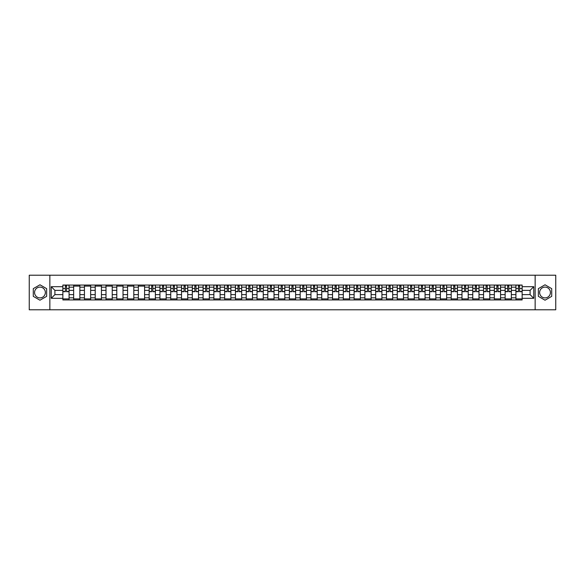 <?xml version="1.0" encoding="UTF-8"?>
<svg xmlns="http://www.w3.org/2000/svg" width="585" height="585" viewBox="0 0 585 585"><rect width="100%" height="100%" fill="white"/><g stroke="black" fill="none" stroke-linecap="round" stroke-linejoin="round"><path stroke-width="0.88" d="M39.97 297.897A5.397 5.397 0 0 1 34.573 292.5A5.397 5.397 0 0 1 39.97 287.103A5.397 5.397 0 0 1 45.359 292.5A5.397 5.397 0 0 1 39.97 297.897M545.03 297.897A5.397 5.397 0 0 1 539.641 292.5A5.397 5.397 0 0 1 545.03 287.103A5.397 5.397 0 0 1 550.427 292.5A5.397 5.397 0 0 1 545.03 297.897M535.143 309.787L555.75 309.787L555.75 275.213L29.25 275.213L29.25 309.787L535.143 309.787L535.143 275.213M73.644 299.937L73.644 287.176L69.081 287.176L69.081 299.937M69.081 287.176L69.081 285.063M73.644 287.176L73.644 285.063M79.867 285.063L79.867 299.937M84.43 299.937L84.43 285.063M90.653 285.063L90.653 299.937M95.216 299.937L95.216 285.063M101.439 285.063L101.439 299.937M106.002 299.937L106.002 285.063M112.232 285.063L112.232 299.937M116.795 299.937L116.795 285.063M123.018 285.063L123.018 299.937M127.581 299.937L127.581 285.063M133.804 285.063L133.804 299.937M138.367 299.937L138.367 285.063M144.59 285.063L144.59 299.937M149.153 299.937L149.153 285.063M155.376 285.063L155.376 299.937M159.939 299.937L159.939 285.063M166.162 285.063L166.162 299.937M170.732 299.937L170.732 285.063M176.955 285.063L176.955 299.937M181.518 299.937L181.518 285.063M187.741 285.063L187.741 299.937M192.304 299.937L192.304 285.063M198.527 285.063L198.527 299.937M203.09 299.937L203.09 285.063M209.313 285.063L209.313 299.937M213.876 299.937L213.876 285.063M220.099 285.063L220.099 299.937M224.662 299.937L224.662 285.063M230.885 285.063L230.885 299.937M235.455 299.937L235.455 285.063M241.678 285.063L241.678 299.937M246.241 299.937L246.241 285.063M252.464 285.063L252.464 299.937M257.027 299.937L257.027 285.063M263.25 285.063L263.25 299.937M267.813 299.937L267.813 285.063M274.036 285.063L274.036 299.937M278.599 299.937L278.599 285.063M284.822 285.063L284.822 299.937M289.385 299.937L289.385 285.063M295.615 285.063L295.615 299.937M300.178 299.937L300.178 285.063M306.401 285.063L306.401 299.937M310.964 299.937L310.964 285.063M317.187 285.063L317.187 299.937M321.75 299.937L321.75 285.063M327.973 285.063L327.973 299.937M332.536 299.937L332.536 285.063M338.759 285.063L338.759 299.937M343.322 299.937L343.322 285.063M349.545 285.063L349.545 299.937M354.115 299.937L354.115 285.063M360.338 285.063L360.338 299.937M364.901 299.937L364.901 285.063M371.124 285.063L371.124 299.937M375.687 299.937L375.687 285.063M381.91 285.063L381.91 299.937M386.473 299.937L386.473 285.063M392.696 285.063L392.696 299.937M397.259 299.937L397.259 285.063M403.482 285.063L403.482 299.937M408.045 299.937L408.045 285.063M414.268 285.063L414.268 299.937M418.838 299.937L418.838 285.063M425.061 285.063L425.061 299.937M429.624 299.937L429.624 285.063M435.847 285.063L435.847 299.937M440.41 299.937L440.41 285.063M446.633 285.063L446.633 299.937M451.196 299.937L451.196 285.063M457.419 285.063L457.419 299.937M461.982 299.937L461.982 285.063M468.205 285.063L468.205 299.937M472.768 299.937L472.768 285.063M478.998 285.063L478.998 299.937M483.561 299.937L483.561 285.063M489.784 285.063L489.784 299.937M494.347 299.937L494.347 285.063M500.57 285.063L500.57 299.937M505.133 299.937L505.133 285.063M511.356 285.063L511.356 299.937M515.919 299.937L515.919 285.063M515.919 294.643L511.356 294.643M505.133 294.643L500.57 294.643M494.347 294.643L489.784 294.643M483.561 294.643L478.998 294.643M472.768 294.643L468.205 294.643M461.982 294.643L457.419 294.643M451.196 294.643L446.633 294.643M440.41 294.643L435.847 294.643M429.624 294.643L425.061 294.643M418.838 294.643L414.268 294.643M408.045 294.643L403.482 294.643M397.259 294.643L392.696 294.643M386.473 294.643L381.91 294.643M375.687 294.643L371.124 294.643M364.901 294.643L360.338 294.643M354.115 294.643L349.545 294.643M343.322 294.643L338.759 294.643M332.536 294.643L327.973 294.643M321.75 294.643L317.187 294.643M310.964 294.643L306.401 294.643M300.178 294.643L295.615 294.643M289.385 294.643L284.822 294.643M278.599 294.643L274.036 294.643M267.813 294.643L263.25 294.643M257.027 294.643L252.464 294.643M246.241 294.643L241.678 294.643M235.455 294.643L230.885 294.643M224.662 294.643L220.099 294.643M213.876 294.643L209.313 294.643M203.09 294.643L198.527 294.643M192.304 294.643L187.741 294.643M181.518 294.643L176.955 294.643M170.732 294.643L166.162 294.643M159.939 294.643L155.376 294.643M149.153 294.643L144.59 294.643M138.367 294.643L133.804 294.643M127.581 294.643L123.018 294.643M116.795 294.643L112.232 294.643M106.002 294.643L101.439 294.643M95.216 294.643L90.653 294.643M84.43 294.643L79.867 294.643M73.644 294.643L69.081 294.643M515.919 290.357L511.356 290.357M505.133 290.357L500.57 290.357M494.347 290.357L489.784 290.357M483.561 290.357L478.998 290.357M472.768 290.357L468.205 290.357M461.982 290.357L457.419 290.357M451.196 290.357L446.633 290.357M440.41 290.357L435.847 290.357M429.624 290.357L425.061 290.357M418.838 290.357L414.268 290.357M408.045 290.357L403.482 290.357M397.259 290.357L392.696 290.357M386.473 290.357L381.91 290.357M375.687 290.357L371.124 290.357M364.901 290.357L360.338 290.357M354.115 290.357L349.545 290.357M343.322 290.357L338.759 290.357M332.536 290.357L327.973 290.357M321.75 290.357L317.187 290.357M310.964 290.357L306.401 290.357M300.178 290.357L295.615 290.357M289.385 290.357L284.822 290.357M278.599 290.357L274.036 290.357M267.813 290.357L263.25 290.357M257.027 290.357L252.464 290.357M246.241 290.357L241.678 290.357M235.455 290.357L230.885 290.357M224.662 290.357L220.099 290.357M213.876 290.357L209.313 290.357M203.09 290.357L198.527 290.357M192.304 290.357L187.741 290.357M181.518 290.357L176.955 290.357M170.732 290.357L166.162 290.357M159.939 290.357L155.376 290.357M149.153 290.357L144.59 290.357M138.367 290.357L133.804 290.357M127.581 290.357L123.018 290.357M116.795 290.357L112.232 290.357M106.002 290.357L101.439 290.357M95.216 290.357L90.653 290.357M84.43 290.357L79.867 290.357M73.644 290.357L69.081 290.357M54.902 294.643L62.858 294.643L62.858 290.357L54.902 290.357L54.902 294.643L51.239 298.306L51.239 286.694L62.858 286.694L62.858 290.357M522.142 290.357L522.142 294.643L530.098 294.643L530.098 290.357L522.142 290.357L522.142 285.063L62.858 285.063L62.858 286.694M522.142 286.694L533.761 286.694L533.761 298.306L522.142 298.306L522.142 294.643M62.858 294.643L62.858 299.937L522.142 299.937L522.142 298.306M62.858 298.306L51.239 298.306M49.857 309.787L49.857 275.213M46.639 288.646L39.97 284.793L33.294 288.646L33.294 296.354L39.97 300.207L46.639 296.354L46.639 288.646M551.706 288.646L545.03 284.793L538.361 288.646L538.361 296.354L545.03 300.207L551.706 296.354L551.706 288.646M69.081 298.898L62.858 298.898M65.381 286.102L66.558 286.102M79.867 298.898L73.644 298.898M73.644 286.102L79.867 286.102M90.653 298.898L84.43 298.898M84.43 286.102L90.653 286.102M101.439 298.898L95.216 298.898M95.216 286.102L101.439 286.102M112.232 298.898L106.002 298.898M106.002 286.102L112.232 286.102M123.018 298.898L116.795 298.898M116.795 286.102L123.018 286.102M133.804 298.898L127.581 298.898M127.581 286.102L133.804 286.102M144.59 298.898L138.367 298.898M138.367 286.102L144.59 286.102M155.376 298.898L149.153 298.898M151.676 286.102L152.853 286.102M166.162 298.898L159.939 298.898M162.462 286.102L163.639 286.102M176.955 298.898L170.732 298.898M173.255 286.102L174.425 286.102M187.741 298.898L181.518 298.898M184.041 286.102L185.218 286.102M198.527 298.898L192.304 298.898M194.827 286.102L196.004 286.102M209.313 298.898L203.09 298.898M205.613 286.102L206.79 286.102M220.099 298.898L213.876 298.898M216.399 286.102L217.576 286.102M230.885 298.898L224.662 298.898M227.192 286.102L228.362 286.102M241.678 298.898L235.455 298.898M237.978 286.102L239.148 286.102M252.464 298.898L246.241 298.898M248.764 286.102L249.941 286.102M263.25 298.898L257.027 298.898M259.55 286.102L260.727 286.102M274.036 298.898L267.813 298.898M270.336 286.102L271.513 286.102M284.822 298.898L278.599 298.898M281.122 286.102L282.299 286.102M295.615 298.898L289.385 298.898M291.915 286.102L293.085 286.102M306.401 298.898L300.178 298.898M302.701 286.102L303.878 286.102M317.187 298.898L310.964 298.898M313.487 286.102L314.664 286.102M327.973 298.898L321.75 298.898M324.273 286.102L325.45 286.102M338.759 298.898L332.536 298.898M335.059 286.102L336.236 286.102M349.545 298.898L343.322 298.898M345.852 286.102L347.022 286.102M360.338 298.898L354.115 298.898M356.638 286.102L357.808 286.102M371.124 298.898L364.901 298.898M367.424 286.102L368.601 286.102M381.91 298.898L375.687 298.898M378.21 286.102L379.387 286.102M392.696 298.898L386.473 298.898M388.996 286.102L390.173 286.102M403.482 298.898L397.259 298.898M399.782 286.102L400.959 286.102M414.268 298.898L408.045 298.898M410.575 286.102L411.745 286.102M425.061 298.898L418.838 298.898M421.361 286.102L422.538 286.102M435.847 298.898L429.624 298.898M432.147 286.102L433.324 286.102M446.633 298.898L440.41 298.898M442.933 286.102L444.11 286.102M457.419 298.898L451.196 298.898M453.719 286.102L454.896 286.102M468.205 298.898L461.982 298.898M464.505 286.102L465.682 286.102M478.998 298.898L472.768 298.898M475.298 286.102L476.468 286.102M489.784 298.898L483.561 298.898M486.084 286.102L487.261 286.102M500.57 298.898L494.347 298.898M496.87 286.102L498.047 286.102M511.356 298.898L505.133 298.898M507.656 286.102L508.833 286.102M522.142 298.898L515.919 298.898M518.442 286.102L519.619 286.102M51.239 286.694L54.902 290.357M530.098 294.643L533.761 298.306M530.098 290.357L533.761 286.694M66.558 291.703L66.558 285.136L69.045 285.136L69.045 291.703L66.558 291.703M65.381 286.036L66.558 286.036M67.56 285.136L62.887 285.136L62.887 291.703L65.381 291.703L65.381 285.136L64.379 285.136M152.853 291.703L152.853 285.136L155.339 285.136L155.339 291.703L152.853 291.703M151.676 286.036L152.853 286.036M153.855 285.136L149.19 285.136L149.19 291.703L151.676 291.703L151.676 285.136L150.674 285.136M163.639 291.703L163.639 285.136L166.133 285.136L166.133 291.703L163.639 291.703M162.462 286.036L163.639 286.036M164.641 285.136L159.976 285.136L159.976 291.703L162.462 291.703L162.462 285.136L161.46 285.136M174.425 291.703L174.425 285.136L176.919 285.136L176.919 291.703L174.425 291.703M173.255 286.036L174.425 286.036M175.434 285.136L170.761 285.136L170.761 291.703L173.255 291.703L173.255 285.136L172.253 285.136M185.218 291.703L185.218 285.136L187.705 285.136L187.705 291.703L185.218 291.703M184.041 286.036L185.218 286.036M186.22 285.136L181.547 285.136L181.547 291.703L184.041 291.703L184.041 285.136L183.039 285.136M196.004 291.703L196.004 285.136L198.49 285.136L198.49 291.703L196.004 291.703M194.827 286.036L196.004 286.036M197.006 285.136L192.341 285.136L192.341 291.703L194.827 291.703L194.827 285.136L193.825 285.136M206.79 291.703L206.79 285.136L209.276 285.136L209.276 291.703L206.79 291.703M205.613 286.036L206.79 286.036M207.792 285.136L203.127 285.136L203.127 291.703L205.613 291.703L205.613 285.136L204.611 285.136M217.576 291.703L217.576 285.136L220.07 285.136L220.07 291.703L217.576 291.703M216.399 286.036L217.576 286.036M218.578 285.136L213.913 285.136L213.913 291.703L216.399 291.703L216.399 285.136L215.397 285.136M228.362 291.703L228.362 285.136L230.856 285.136L230.856 291.703L228.362 291.703M227.192 286.036L228.362 286.036M229.364 285.136L224.698 285.136L224.698 291.703L227.192 291.703L227.192 285.136L226.183 285.136M239.148 291.703L239.148 285.136L241.642 285.136L241.642 291.703L239.148 291.703M237.978 286.036L239.148 286.036M240.157 285.136L235.484 285.136L235.484 291.703L237.978 291.703L237.978 285.136L236.976 285.136M249.941 291.703L249.941 285.136L252.427 285.136L252.427 291.703L249.941 291.703M248.764 286.036L249.941 286.036M250.943 285.136L246.27 285.136L246.27 291.703L248.764 291.703L248.764 285.136L247.762 285.136M260.727 291.703L260.727 285.136L263.213 285.136L263.213 291.703L260.727 291.703M259.55 286.036L260.727 286.036M261.729 285.136L257.064 285.136L257.064 291.703L259.55 291.703L259.55 285.136L258.548 285.136M271.513 291.703L271.513 285.136L273.999 285.136L273.999 291.703L271.513 291.703M270.336 286.036L271.513 286.036M272.515 285.136L267.85 285.136L267.85 291.703L270.336 291.703L270.336 285.136L269.334 285.136M282.299 291.703L282.299 285.136L284.793 285.136L284.793 291.703L282.299 291.703M281.122 286.036L282.299 286.036M283.301 285.136L278.635 285.136L278.635 291.703L281.122 291.703L281.122 285.136L280.12 285.136M293.085 291.703L293.085 285.136L295.579 285.136L295.579 291.703L293.085 291.703M291.915 286.036L293.085 286.036M294.087 285.136L289.421 285.136L289.421 291.703L291.915 291.703L291.915 285.136L290.913 285.136M303.878 291.703L303.878 285.136L306.364 285.136L306.364 291.703L303.878 291.703M302.701 286.036L303.878 286.036M304.88 285.136L300.207 285.136L300.207 291.703L302.701 291.703L302.701 285.136L301.699 285.136M314.664 291.703L314.664 285.136L317.15 285.136L317.15 291.703L314.664 291.703M313.487 286.036L314.664 286.036M315.666 285.136L311.001 285.136L311.001 291.703L313.487 291.703L313.487 285.136L312.485 285.136M325.45 291.703L325.45 285.136L327.936 285.136L327.936 291.703L325.45 291.703M324.273 286.036L325.45 286.036M326.452 285.136L321.787 285.136L321.787 291.703L324.273 291.703L324.273 285.136L323.271 285.136M336.236 291.703L336.236 285.136L338.73 285.136L338.73 291.703L336.236 291.703M335.059 286.036L336.236 286.036M337.238 285.136L332.572 285.136L332.572 291.703L335.059 291.703L335.059 285.136L334.057 285.136M347.022 291.703L347.022 285.136L349.516 285.136L349.516 291.703L347.022 291.703M345.852 286.036L347.022 286.036M348.024 285.136L343.358 285.136L343.358 291.703L345.852 291.703L345.852 285.136L344.843 285.136M357.808 291.703L357.808 285.136L360.301 285.136L360.301 291.703L357.808 291.703M356.638 286.036L357.808 286.036M358.817 285.136L354.144 285.136L354.144 291.703L356.638 291.703L356.638 285.136L355.636 285.136M368.601 291.703L368.601 285.136L371.087 285.136L371.087 291.703L368.601 291.703M367.424 286.036L368.601 286.036M369.603 285.136L364.93 285.136L364.93 291.703L367.424 291.703L367.424 285.136L366.422 285.136M379.387 291.703L379.387 285.136L381.873 285.136L381.873 291.703L379.387 291.703M378.21 286.036L379.387 286.036M380.389 285.136L375.724 285.136L375.724 291.703L378.21 291.703L378.21 285.136L377.208 285.136M390.173 291.703L390.173 285.136L392.659 285.136L392.659 291.703L390.173 291.703M388.996 286.036L390.173 286.036M391.175 285.136L386.509 285.136L386.509 291.703L388.996 291.703L388.996 285.136L387.994 285.136M400.959 291.703L400.959 285.136L403.453 285.136L403.453 291.703L400.959 291.703M399.782 286.036L400.959 286.036M401.961 285.136L397.295 285.136L397.295 291.703L399.782 291.703L399.782 285.136L398.78 285.136M411.745 291.703L411.745 285.136L414.238 285.136L414.238 291.703L411.745 291.703M410.575 286.036L411.745 286.036M412.747 285.136L408.081 285.136L408.081 291.703L410.575 291.703L410.575 285.136L409.566 285.136M422.538 291.703L422.538 285.136L425.024 285.136L425.024 291.703L422.538 291.703M421.361 286.036L422.538 286.036M423.54 285.136L418.867 285.136L418.867 291.703L421.361 291.703L421.361 285.136L420.359 285.136M433.324 291.703L433.324 285.136L435.81 285.136L435.81 291.703L433.324 291.703M432.147 286.036L433.324 286.036M434.326 285.136L429.661 285.136L429.661 291.703L432.147 291.703L432.147 285.136L431.145 285.136M444.11 291.703L444.11 285.136L446.596 285.136L446.596 291.703L444.11 291.703M442.933 286.036L444.11 286.036M445.112 285.136L440.447 285.136L440.447 291.703L442.933 291.703L442.933 285.136L441.931 285.136M454.896 291.703L454.896 285.136L457.382 285.136L457.382 291.703L454.896 291.703M453.719 286.036L454.896 286.036M455.898 285.136L451.232 285.136L451.232 291.703L453.719 291.703L453.719 285.136L452.717 285.136M465.682 291.703L465.682 285.136L468.175 285.136L468.175 291.703L465.682 291.703M464.505 286.036L465.682 286.036M466.684 285.136L462.018 285.136L462.018 291.703L464.505 291.703L464.505 285.136L463.503 285.136M476.468 291.703L476.468 285.136L478.961 285.136L478.961 291.703L476.468 291.703M475.298 286.036L476.468 286.036M477.477 285.136L472.804 285.136L472.804 291.703L475.298 291.703L475.298 285.136L474.296 285.136M487.261 291.703L487.261 285.136L489.747 285.136L489.747 291.703L487.261 291.703M486.084 286.036L487.261 286.036M488.263 285.136L483.59 285.136L483.59 291.703L486.084 291.703L486.084 285.136L485.082 285.136M498.047 291.703L498.047 285.136L500.533 285.136L500.533 291.703L498.047 291.703M496.87 286.036L498.047 286.036M499.049 285.136L494.384 285.136L494.384 291.703L496.87 291.703L496.87 285.136L495.868 285.136M508.833 291.703L508.833 285.136L511.319 285.136L511.319 291.703L508.833 291.703M507.656 286.036L508.833 286.036M509.835 285.136L505.169 285.136L505.169 291.703L507.656 291.703L507.656 285.136L506.654 285.136M519.619 291.703L519.619 285.136L522.112 285.136L522.112 291.703L519.619 291.703M518.442 286.036L519.619 286.036M520.621 285.136L515.955 285.136L515.955 291.703L518.442 291.703L518.442 285.136L517.44 285.136M505.133 287.176L500.57 287.176M494.347 287.176L489.784 287.176M483.561 287.176L478.998 287.176M472.768 287.176L468.205 287.176M461.982 287.176L457.419 287.176M451.196 287.176L446.633 287.176M440.41 287.176L435.847 287.176M429.624 287.176L425.061 287.176M418.838 287.176L414.268 287.176M408.045 287.176L403.482 287.176M397.259 287.176L392.696 287.176M386.473 287.176L381.91 287.176M375.687 287.176L371.124 287.176M364.901 287.176L360.338 287.176M354.115 287.176L349.545 287.176M343.322 287.176L338.759 287.176M332.536 287.176L327.973 287.176M321.75 287.176L317.187 287.176M310.964 287.176L306.401 287.176M300.178 287.176L295.615 287.176M289.385 287.176L284.822 287.176M278.599 287.176L274.036 287.176M267.813 287.176L263.25 287.176M257.027 287.176L252.464 287.176M246.241 287.176L241.678 287.176M235.455 287.176L230.885 287.176M224.662 287.176L220.099 287.176M213.876 287.176L209.313 287.176M203.09 287.176L198.527 287.176M192.304 287.176L187.741 287.176M181.518 287.176L176.955 287.176M170.732 287.176L166.162 287.176M159.939 287.176L155.376 287.176M149.153 287.176L144.59 287.176M138.367 287.176L133.804 287.176M127.581 287.176L123.018 287.176M116.795 287.176L112.232 287.176M106.002 287.176L101.439 287.176M95.216 287.176L90.653 287.176M84.43 287.176L79.867 287.176M515.919 287.176L511.356 287.176M505.133 297.823L500.57 297.823M494.347 297.823L489.784 297.823M483.561 297.823L478.998 297.823M472.768 297.823L468.205 297.823M461.982 297.823L457.419 297.823M451.196 297.823L446.633 297.823M440.41 297.823L435.847 297.823M429.624 297.823L425.061 297.823M418.838 297.823L414.268 297.823M408.045 297.823L403.482 297.823M397.259 297.823L392.696 297.823M386.473 297.823L381.91 297.823M375.687 297.823L371.124 297.823M364.901 297.823L360.338 297.823M354.115 297.823L349.545 297.823M343.322 297.823L338.759 297.823M332.536 297.823L327.973 297.823M321.75 297.823L317.187 297.823M310.964 297.823L306.401 297.823M300.178 297.823L295.615 297.823M289.385 297.823L284.822 297.823M278.599 297.823L274.036 297.823M267.813 297.823L263.25 297.823M257.027 297.823L252.464 297.823M246.241 297.823L241.678 297.823M235.455 297.823L230.885 297.823M224.662 297.823L220.099 297.823M213.876 297.823L209.313 297.823M203.09 297.823L198.527 297.823M192.304 297.823L187.741 297.823M181.518 297.823L176.955 297.823M170.732 297.823L166.162 297.823M159.939 297.823L155.376 297.823M149.153 297.823L144.59 297.823M138.367 297.823L133.804 297.823M127.581 297.823L123.018 297.823M116.795 297.823L112.232 297.823M106.002 297.823L101.439 297.823M95.216 297.823L90.653 297.823M84.43 297.823L79.867 297.823M73.644 297.823L69.081 297.823M515.919 297.823L511.356 297.823M66.558 291.469L69.045 291.469M66.558 288.493L69.045 288.493M62.887 291.469L65.381 291.469M62.887 288.493L65.381 288.493M152.853 291.469L155.339 291.469M152.853 288.493L155.339 288.493M149.19 291.469L151.676 291.469M149.19 288.493L151.676 288.493M163.639 291.469L166.133 291.469M163.639 288.493L166.133 288.493M159.976 291.469L162.462 291.469M159.976 288.493L162.462 288.493M174.425 291.469L176.919 291.469M174.425 288.493L176.919 288.493M170.761 291.469L173.255 291.469M170.761 288.493L173.255 288.493M185.218 291.469L187.705 291.469M185.218 288.493L187.705 288.493M181.547 291.469L184.041 291.469M181.547 288.493L184.041 288.493M196.004 291.469L198.49 291.469M196.004 288.493L198.49 288.493M192.341 291.469L194.827 291.469M192.341 288.493L194.827 288.493M206.79 291.469L209.276 291.469M206.79 288.493L209.276 288.493M203.127 291.469L205.613 291.469M203.127 288.493L205.613 288.493M217.576 291.469L220.07 291.469M217.576 288.493L220.07 288.493M213.913 291.469L216.399 291.469M213.913 288.493L216.399 288.493M228.362 291.469L230.856 291.469M228.362 288.493L230.856 288.493M224.698 291.469L227.192 291.469M224.698 288.493L227.192 288.493M239.148 291.469L241.642 291.469M239.148 288.493L241.642 288.493M235.484 291.469L237.978 291.469M235.484 288.493L237.978 288.493M249.941 291.469L252.427 291.469M249.941 288.493L252.427 288.493M246.27 291.469L248.764 291.469M246.27 288.493L248.764 288.493M260.727 291.469L263.213 291.469M260.727 288.493L263.213 288.493M257.064 291.469L259.55 291.469M257.064 288.493L259.55 288.493M271.513 291.469L273.999 291.469M271.513 288.493L273.999 288.493M267.85 291.469L270.336 291.469M267.85 288.493L270.336 288.493M282.299 291.469L284.793 291.469M282.299 288.493L284.793 288.493M278.635 291.469L281.122 291.469M278.635 288.493L281.122 288.493M293.085 291.469L295.579 291.469M293.085 288.493L295.579 288.493M289.421 291.469L291.915 291.469M289.421 288.493L291.915 288.493M303.878 291.469L306.364 291.469M303.878 288.493L306.364 288.493M300.207 291.469L302.701 291.469M300.207 288.493L302.701 288.493M314.664 291.469L317.15 291.469M314.664 288.493L317.15 288.493M311.001 291.469L313.487 291.469M311.001 288.493L313.487 288.493M325.45 291.469L327.936 291.469M325.45 288.493L327.936 288.493M321.787 291.469L324.273 291.469M321.787 288.493L324.273 288.493M336.236 291.469L338.73 291.469M336.236 288.493L338.73 288.493M332.572 291.469L335.059 291.469M332.572 288.493L335.059 288.493M347.022 291.469L349.516 291.469M347.022 288.493L349.516 288.493M343.358 291.469L345.852 291.469M343.358 288.493L345.852 288.493M357.808 291.469L360.301 291.469M357.808 288.493L360.301 288.493M354.144 291.469L356.638 291.469M354.144 288.493L356.638 288.493M368.601 291.469L371.087 291.469M368.601 288.493L371.087 288.493M364.93 291.469L367.424 291.469M364.93 288.493L367.424 288.493M379.387 291.469L381.873 291.469M379.387 288.493L381.873 288.493M375.724 291.469L378.21 291.469M375.724 288.493L378.21 288.493M390.173 291.469L392.659 291.469M390.173 288.493L392.659 288.493M386.509 291.469L388.996 291.469M386.509 288.493L388.996 288.493M400.959 291.469L403.453 291.469M400.959 288.493L403.453 288.493M397.295 291.469L399.782 291.469M397.295 288.493L399.782 288.493M411.745 291.469L414.238 291.469M411.745 288.493L414.238 288.493M408.081 291.469L410.575 291.469M408.081 288.493L410.575 288.493M422.538 291.469L425.024 291.469M422.538 288.493L425.024 288.493M418.867 291.469L421.361 291.469M418.867 288.493L421.361 288.493M433.324 291.469L435.81 291.469M433.324 288.493L435.81 288.493M429.661 291.469L432.147 291.469M429.661 288.493L432.147 288.493M444.11 291.469L446.596 291.469M444.11 288.493L446.596 288.493M440.447 291.469L442.933 291.469M440.447 288.493L442.933 288.493M454.896 291.469L457.382 291.469M454.896 288.493L457.382 288.493M451.232 291.469L453.719 291.469M451.232 288.493L453.719 288.493M465.682 291.469L468.175 291.469M465.682 288.493L468.175 288.493M462.018 291.469L464.505 291.469M462.018 288.493L464.505 288.493M476.468 291.469L478.961 291.469M476.468 288.493L478.961 288.493M472.804 291.469L475.298 291.469M472.804 288.493L475.298 288.493M487.261 291.469L489.747 291.469M487.261 288.493L489.747 288.493M483.59 291.469L486.084 291.469M483.59 288.493L486.084 288.493M498.047 291.469L500.533 291.469M498.047 288.493L500.533 288.493M494.384 291.469L496.87 291.469M494.384 288.493L496.87 288.493M508.833 291.469L511.319 291.469M508.833 288.493L511.319 288.493M505.169 291.469L507.656 291.469M505.169 288.493L507.656 288.493M519.619 291.469L522.112 291.469M519.619 288.493L522.112 288.493M515.955 291.469L518.442 291.469M515.955 288.493L518.442 288.493"/></g></svg>
